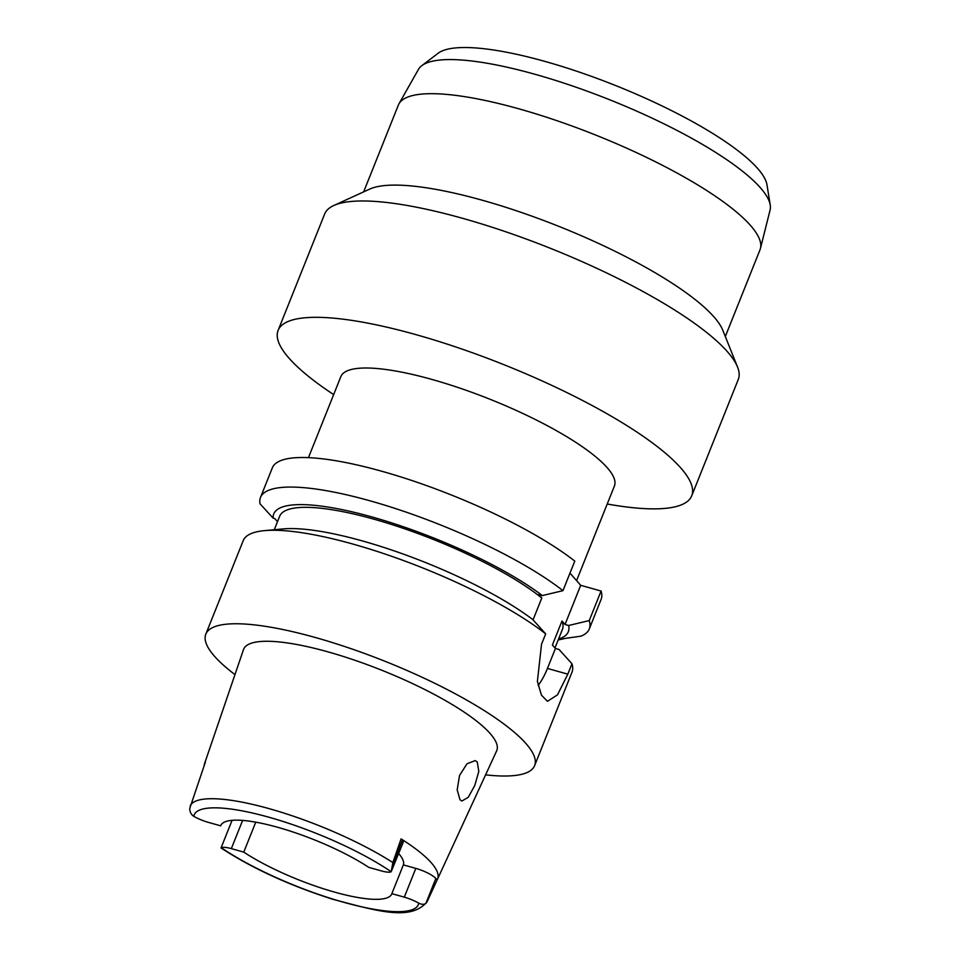 <?xml version="1.0" encoding="UTF-8"?>
<svg xmlns="http://www.w3.org/2000/svg" width="960" height="960" viewBox="0 0 960 960"><rect width="100%" height="100%" fill="white"/><g stroke="black" fill="none" stroke-linecap="round" stroke-linejoin="round"><path stroke-width="1.44" d="M435.852 878.472L425.904 903.348C424.092 904.68 421.716 904.62 418.776 903.156A16.86 3.936 21.8 0 0 404.304 897.156L391.86 893.664A92.064 21.492 -158.2 0 1 391.764 893.94A92.064 21.492 -158.2 0 1 334.752 892.164A92.064 21.492 -158.2 0 1 243.768 852.12L231.336 848.628A16.86 3.936 21.8 0 0 221.376 847.764L221.028 847.968C251.868 868.14 288.948 885.192 332.256 899.124C377.28 911.052 410.748 921.384 427.104 901.764L437.124 879.924L435.852 878.472A16.86 3.936 -158.2 0 0 415.812 868.38L403.368 864.888L391.86 893.664M403.368 864.888A92.064 21.492 -158.2 0 0 398.7 853.596M193.776 816.336A120.744 28.188 21.8 0 1 268.944 817.236A120.744 28.188 21.8 0 1 391.176 871.728L403.164 842.424A16.86 3.936 -158.2 0 0 402.348 840.324L401.064 838.872L392.868 862.56L391.176 871.728A16.86 3.936 21.8 0 1 381.216 870.864L368.784 867.372A92.064 21.492 -158.2 0 0 277.812 827.328A92.064 21.492 -158.2 0 0 220.788 825.552A92.064 21.492 -158.2 0 0 220.692 825.828L208.248 822.336A16.86 3.936 21.8 0 1 193.776 816.336C191.016 814.428 189.684 811.764 189.768 808.344L205.404 762.024A130.14 30.384 21.8 0 0 204.504 763.8L243.492 649.62A136.332 31.824 -158.2 0 1 328.056 651.888A136.332 31.824 -158.2 0 1 496.644 750.876L437.484 879.24A129.072 30.132 21.8 0 1 437.124 879.924M401.064 838.872A129.072 30.132 21.8 0 1 437.484 879.24M460.032 799.764L461.892 801.024L468.276 797.292L474.78 785.448L478.8 771.396L477.24 761.928L475.188 760.608L466.992 763.776L459.528 775.476L457.176 789.912L460.032 799.764M204.12 765.696A130.14 30.384 21.8 0 1 204.504 763.8M243.768 852.12L255.756 822.168M421.812 65.664A189.456 44.232 -158.2 0 1 535.164 74.328A189.456 44.232 21.8 0 1 770.232 205.02L766.98 184.824A178.836 41.748 -158.2 0 0 545.088 61.452A178.836 41.748 -158.2 0 0 438.096 53.28L421.812 65.664A189.456 44.232 -158.2 0 0 418.44 69.408L398.976 103.8A194.76 45.468 -158.2 0 0 398.352 105.108L363.648 191.868M770.232 205.02A189.456 44.232 21.8 0 1 770.076 210.06L760.464 248.388A194.76 45.468 -158.2 0 0 518.964 108.852A194.76 45.468 -158.2 0 0 398.976 103.8M725.316 336.528L760.02 249.756A194.76 45.468 -158.2 0 0 760.464 248.388M333.792 205.512L369.78 189.072A194.76 45.468 21.8 0 1 482.4 200.268A194.76 45.468 21.8 0 1 722.808 330.264L737.52 366.996A222.732 51.996 -158.2 0 0 462.588 218.316A222.732 51.996 -158.2 0 0 333.792 205.512A222.732 51.996 -158.2 0 0 324.648 214.032L278.112 330.372A222.732 51.996 21.8 0 1 416.052 334.668A222.732 51.996 21.8 0 1 691.728 495.816A222.732 51.996 21.8 0 1 607.212 504.012M691.728 495.816L738.276 379.464A222.732 51.996 -158.2 0 0 737.52 366.996M333.66 394.596A222.732 51.996 21.8 0 1 278.112 330.372M576.576 580.632L614.4 486.048A147.312 34.392 -158.2 0 0 432.072 379.476A147.312 34.392 -158.2 0 0 340.848 376.632L308.448 457.644M601.068 591.036L589.236 620.592A177.06 41.328 21.8 0 1 589.284 628.956L601.104 599.4A177.06 41.328 -158.2 0 0 601.068 591.036L580.692 585.312L569.976 573.12M574.788 561.108A177.06 41.328 -158.2 0 0 381.96 471.3A177.06 41.328 -158.2 0 0 272.316 467.892L260.496 497.448A177.06 41.328 21.8 0 1 370.14 500.856A177.06 41.328 21.8 0 1 562.956 590.664L574.788 561.108M559.044 639.78L564.684 638.544M277.512 521.652L274.872 518.652L273.156 518.16A158.628 37.032 21.8 0 1 371.988 516.96A158.628 37.032 21.8 0 1 542.352 595.572L562.956 590.664M260.496 497.448A177.06 41.328 21.8 0 0 260.016 503.796L273.156 518.16M533.052 619.872L541.788 598.02L538.752 594.552L542.352 595.572M538.14 685.452A42.492 17.268 -74.3 0 0 547.44 668.436L555.432 648.456L552.396 644.988L561.984 621.012L565.032 624.48L580.692 585.312M589.236 620.592L568.632 625.488A158.628 37.032 21.8 0 1 558.564 639M565.032 624.48L568.632 625.488M589.284 628.956A177.06 41.328 21.8 0 1 581.052 636.144L558.408 639.384M554.988 647.952L562.428 629.364A152.268 35.544 -158.2 0 0 561.984 621.012M555.432 648.456L559.044 649.476L571.968 663.78A177.06 41.328 -158.2 0 1 572.004 672.144L534.612 765.648A177.06 41.328 21.8 0 1 485.592 774.852M234.96 674.604A177.06 41.328 21.8 0 1 205.824 634.14A177.06 41.328 21.8 0 1 315.468 637.548A177.06 41.328 21.8 0 1 534.612 765.648M264.48 530.64L283.224 528.912A158.628 37.032 -158.2 0 1 362.4 540.936A158.628 37.032 -158.2 0 1 532.764 619.548L545.688 633.852A177.06 41.328 -158.2 0 0 352.86 544.056A177.06 41.328 -158.2 0 0 264.48 530.64A177.06 41.328 -158.2 0 0 243.216 540.648L205.824 634.14M545.688 633.852L541.536 644.232L537.384 681.348L541.452 695.148L547.452 701.304L557.484 694.872L567.816 674.16L571.968 663.78M541.788 598.02A152.268 35.544 -158.2 0 0 373.956 519.192A152.268 35.544 -158.2 0 0 279.66 516.264L274.272 529.74M425.904 903.348L427.164 901.62M418.776 903.156A120.744 28.188 21.8 0 1 343.608 902.256A120.744 28.188 21.8 0 1 221.376 847.764M404.304 897.156L415.812 868.38M392.4 865.188L402.348 840.324M190.248 805.716A127.812 29.844 21.8 0 1 269.184 808.668A127.812 29.844 21.8 0 1 269.28 808.692A127.812 29.844 21.8 0 1 392.868 862.572M547.44 668.436L567.816 674.16M242.616 820.416L231.336 848.628M232.08 820.332L221.028 847.968"/></g></svg>

